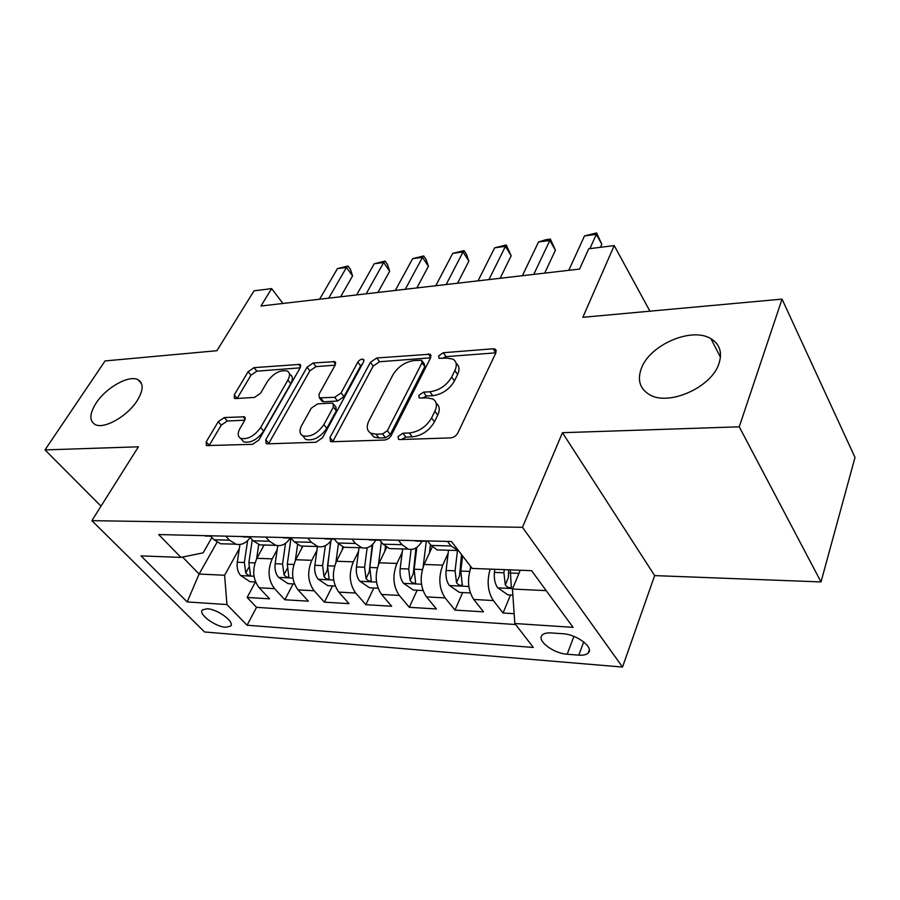 <?xml version="1.0" encoding="UTF-8"?>
<svg xmlns="http://www.w3.org/2000/svg" width="900" height="900" viewBox="0 0 900 900"><rect width="100%" height="100%" fill="white"/><g stroke="black" fill="none" stroke-linecap="round" stroke-linejoin="round"><path stroke-width="1.35" d="M398.081 436.489L398.565 439.324L399.746 439.549L450.641 437.895C453.769 437.512 456.154 435.904 457.796 433.069L495.956 352.676L495.236 349.132L493.155 348.784L443.329 352.721L438.671 355.871L439.088 358.335L446.715 358.065L452.835 359.1C456.593 361.361 457.279 365.186 454.871 370.553L451.699 376.999C446.636 385.459 439.369 390.386 429.896 391.77L423.54 392.141L418.793 395.359L419.243 397.991L426.859 397.868L432.664 398.914C436.725 401.321 437.468 405.428 434.88 411.233L431.584 417.949C426.33 426.746 418.916 431.764 409.343 432.979L402.919 433.215L398.081 436.489M137.273 400.511C143.494 390.105 143.73 383.164 137.97 379.699C128.97 374.704 105.975 387.652 96.086 403.121C89.483 413.707 89.168 420.851 95.119 424.53C104.04 429.548 127.642 416.171 137.273 400.511M718.965 363.555C722.475 352.429 719.798 344.137 710.91 338.681C691.627 326.599 649.586 344.947 641.34 368.483C637.166 380.036 639.844 388.733 649.384 394.582C668.284 406.53 711.653 387.517 718.965 363.555M225.607 627.244L230.524 626.153C235.384 622.361 217.721 609.086 207.248 608.76L202.5 609.863C197.741 613.766 215.179 626.794 225.607 627.244M224.314 417.544L218.261 421.673L206.201 441.866L206.37 445.59L252.54 444.33L258.863 440.021L300.218 367.706L299.959 364.376L254.036 367.661L248.13 371.711L234.248 394.931L234.405 398.363L235.62 398.565L254.475 397.418L260.55 393.266L267.424 381.51C273.713 373.095 280.327 369.608 287.269 371.036C290.025 372.69 290.239 375.694 287.921 380.07L260.651 427.522C254.351 436.151 247.68 439.751 240.66 438.345C237.634 436.522 237.409 433.204 240.007 428.4L244.665 420.424L244.451 416.812L224.314 417.544L227.295 421.009L221.254 425.137L209.014 445.736M739.249 426.814L562.455 432.697L654.649 575.606L821.014 581.929L739.249 426.814L782.044 299.115L582.84 317.306L614.216 245.588L588.735 248.782L579.577 269.077L260.977 306.011L271.62 288.619L254.047 290.824L216.877 350.719L105.064 360.934L45 449.91L101.014 506.16M562.455 432.697L522.484 527.31L91.879 520.673L138.398 446.805L45 449.91M329.985 437.535L330.491 441.473L331.942 441.743L384.39 440.044C387.304 439.684 389.599 438.131 391.264 435.397L430.673 357.694L430.11 354.206L376.774 357.975L370.395 362.317L329.985 437.535L332.966 441.259L373.162 366.086L370.395 362.317M315.923 442.271L267.39 443.846L266.119 443.61L265.781 439.774L307.069 367.178L313.2 362.993L334.856 361.642L335.205 365.017L318.983 394.267L319.354 397.856L334.665 397.305L341.089 392.94L357.84 362.137C359.527 359.809 361.384 358.864 363.397 359.303L363.679 361.688L322.515 437.794L315.923 442.271M782.044 299.115L855 457.447L821.014 581.929M255.431 581.962L247.129 597.465L269.572 598.826L259.189 587.779L274.523 588.623C268.121 580.039 267.356 570.116 272.227 558.866L277.222 549.517M293.096 583.886L284.873 599.76L308.374 601.189L298.069 589.894L314.134 590.771C307.777 581.996 307.001 571.849 311.816 560.317L316.901 550.451M332.516 585.9L324.405 602.156L349.02 603.653L338.816 592.121L355.669 593.033C349.38 584.055 348.604 573.66 353.34 561.847L358.526 551.385M373.826 588.015L365.827 604.676L391.657 606.251L381.577 594.45L399.274 595.406C393.064 586.215 392.276 575.561 396.934 563.445L402.21 552.319M417.15 590.22L409.309 607.32L436.444 608.962L426.499 596.891L445.118 597.904C438.986 588.488 438.199 577.564 442.755 565.121L448.132 553.241M462.668 592.549L454.984 610.099L483.525 611.831L473.76 599.467C467.843 590.265 466.954 579.42 471.082 566.933M259.189 587.779C252.765 579.274 252 569.452 256.905 558.304L264.105 544.995M298.069 589.894C291.69 581.209 290.925 571.151 295.762 559.733L302.884 546.097M338.816 592.121C332.494 583.222 331.718 572.929 336.499 561.229L343.564 547.166M381.577 594.45C375.322 585.337 374.546 574.796 379.238 562.793L386.685 547.369M426.499 596.891C420.334 587.565 419.558 576.754 424.147 564.446L432.281 546.806M562.882 633.746L551.183 632.925C546.964 632.678 544.005 633.364 542.295 635.006C536.108 640.294 553.354 653.524 567.18 654.232L578.801 655.155C583.211 655.47 586.316 654.773 588.139 653.062C594.506 647.842 576.945 634.298 562.882 633.746M522.484 527.31L622.519 667.058L204.547 631.969L91.879 520.673M247.129 597.465L256.545 607.331L247.084 625.219L533.34 647.449L514.845 623.52L512.438 589.028L520.234 570.251M247.084 625.219L226.935 604.553L187.189 601.931L141.007 555.885L180.945 557.404L158.67 534.555L451.418 541.496L472.241 568.429L531.596 570.679L573.075 627.356L514.845 623.52M441.844 550.058L437.209 549.923L431.1 545.445L427.534 540.934M458.618 550.811L451.012 545.962L447.469 541.406M210.319 535.781L214.076 539.775L220.545 543.757L225.472 543.892M250.234 537.491C246.263 543.105 241.504 545.344 235.969 544.196L229.523 540.18L225.776 536.153M249.514 536.715L253.249 540.799L259.673 544.871L264.566 545.006M290.25 538.065C286.301 544.095 281.498 546.514 275.861 545.332L269.46 541.226L265.736 537.097M290.678 537.683L294.379 541.879L300.746 546.041L305.595 546.176M331.976 539.066C328.084 545.243 323.336 547.729 317.756 546.525L311.411 542.317L307.721 538.087M333.945 538.717L337.613 543.004L343.924 547.267L348.705 547.403M375.829 540.113C371.993 546.457 367.324 549.011 361.811 547.774L355.534 543.476L351.889 539.134M379.507 539.798L383.13 544.196L389.351 548.561L394.065 548.696M421.976 541.215C418.207 547.729 413.618 550.361 408.195 549.101L402.007 544.68L398.407 540.236M510.514 594.99L503.044 613.012L493.358 600.536C487.755 591.874 486.686 581.4 490.14 569.104M454.984 610.099L445.118 597.904M409.309 607.32L399.274 595.406M365.827 604.676L355.669 593.033M324.405 602.156L314.134 590.771M284.873 599.76L274.523 588.623M256.545 607.331L515.61 624.521M503.044 613.012L514.159 613.688M217.046 542.239L199.114 574.031L224.629 575.257L239.333 548.606M512.438 589.028L546.21 590.648M654.649 575.606L622.519 667.058M282.949 303.457L271.62 288.619M649.935 311.186L614.216 245.588M182.588 557.066L199.114 574.031L187.189 601.931M211.905 537.457L203.175 552.825L180.945 557.404M224.629 575.257L226.935 604.553M401.58 439.481L405.832 437.096L412.256 436.882C421.819 435.679 429.21 430.684 434.441 421.897L431.584 417.949M436.174 403.256C439.639 405.799 440.145 409.781 437.726 415.181L434.441 421.897M456.131 363.409C459.382 365.794 459.866 369.495 457.605 374.524L454.455 380.97C449.415 389.43 442.159 394.335 432.697 395.696L426.341 396.045L422.415 398.104M495.889 352.822L446.029 356.647L442.451 358.391M430.605 357.829L379.541 361.744L373.162 366.086M382.567 433.946L387.349 430.706L422.044 362.734L421.65 360.281L413.933 360.562C404.955 361.991 397.957 366.75 392.94 374.816L368.989 420.683C366.154 426.6 366.795 430.774 370.89 433.226L375.998 434.183L382.567 433.946L385.504 437.782L390.274 434.554L387.349 430.706M422.359 361.282L424.395 364.162L424.789 366.626L390.274 434.554M370.451 432.979L373.838 437.04L378.945 438.007L375.998 434.183M385.504 437.782L378.945 438.007M265.781 439.774L268.808 443.363L309.881 370.8L307.069 367.178M335.126 365.152L316.012 366.615L309.881 370.8M321.334 400.387L323.696 401.782L337.545 401.017L343.946 396.652L360.619 365.873L357.84 362.137M362.509 363.859L360.619 365.873M301.613 425.576C299.115 430.459 299.486 433.868 302.715 435.791C310.365 437.411 317.407 433.699 323.854 424.631L333.416 407.036L332.989 403.358L331.504 403.099L317.632 403.864L311.254 408.206L301.613 425.576M303.142 436.32L305.707 439.459C313.358 441.09 320.389 437.389 326.801 428.332L323.854 424.631M333.945 404.572L335.891 407.07L336.319 410.749L326.801 428.332M244.811 420.176L227.295 421.009M241.447 439.245L243.697 441.866C250.718 443.295 257.366 439.706 263.644 431.077L260.651 427.522M289.384 373.691L290.115 374.603C292.86 376.267 293.085 379.282 290.779 383.659L263.644 431.077M300.15 367.841L256.871 371.16L250.976 375.188L237.161 398.396L234.248 394.931M519.806 571.286L519.919 570.229M512.854 595.114L507.859 594.855L497.599 587.678C494.933 583.74 493.886 578.655 494.438 572.389L494.786 569.284M504.259 569.644L503.91 572.771L505.316 584.887C507.262 587.475 509.254 588.24 511.312 587.205L510.289 569.869M505.316 584.887L508.286 577.8L508.669 569.812M600.457 247.32L601.808 244.271L596.329 234.338L589.894 248.636M584.494 235.901L596.61 232.942L596.329 234.338L584.494 235.901L568.789 270.338M596.61 232.942L601.808 244.271M470.183 569.452L470.543 566.235M470.329 592.942L459.405 592.38L449.291 585.371C446.58 581.546 445.511 576.574 446.096 570.476L448.493 550.249M457.459 550.597L455.085 570.836L456.502 582.649C458.392 585.135 460.294 585.9 462.229 584.933L460.811 571.061L462.577 555.93M456.502 582.649L459.551 575.741L461.509 554.558M429.435 552.983L430.447 544.635M423.169 566.865L426.251 541.519M423.022 590.524L413.359 590.029L403.391 583.2C400.635 579.454 399.566 574.605 400.162 568.665L402.637 548.933M411.131 549.461L408.713 569.002L410.13 580.523C411.975 582.919 413.798 583.673 415.609 582.773L414.157 569.216L416.846 547.358M410.13 580.523L413.257 573.795L415.924 547.965M384.84 551.205L385.436 546.491M378.461 564.57L381.364 542.048M378.045 588.229L369.551 587.79L359.719 581.119C356.94 577.462 355.849 572.738 356.468 566.944L359.01 547.695M367.155 547.762L364.601 567.259L366.03 578.498C367.83 580.815 369.574 581.558 371.284 580.725L369.787 567.461L372.803 544.207M366.03 578.498L369.214 571.95L372.218 544.793M342.36 549.562L342.731 546.851M335.891 562.5L338.411 543.87M335.25 586.046L327.814 585.664L318.127 579.139C315.315 575.572 314.224 570.949 314.854 565.29L317.452 546.514M325.339 545.67L322.605 565.605L324.034 576.574C325.789 578.812 327.465 579.544 329.085 578.768L327.544 565.796L330.975 540.608M324.034 576.574L327.262 570.184L330.716 540.967M414.484 540.619L418.68 541.136M544.68 273.127L555.435 250.166L549.821 240.491L533.745 274.399M538.538 241.987L545.873 239.692L550.373 239.096L549.821 240.491L538.538 241.987L522.349 275.715M423.585 540.832L427.849 541.339M550.373 239.096L555.435 250.166M368.055 539.516L372.33 540.034M500.108 278.291L511.178 255.791L505.44 246.375L488.925 279.585M494.662 247.792L506.25 244.958L505.44 246.375L494.662 247.792L478.046 280.845M376.695 539.73L379.991 540.382M506.25 244.958L511.178 255.791M323.955 538.481L328.286 538.976M457.549 283.23L468.877 261.157L463.05 251.977L446.141 284.546M452.734 253.35L464.074 250.571L463.05 251.977L452.734 253.35L435.757 285.75M332.168 538.673L334.451 539.303M464.074 250.571L466.402 254.239L468.877 261.157M282.015 537.48L286.38 537.975M416.869 287.944L428.411 266.299L422.494 257.355L405.27 289.282M412.639 258.66L423.731 255.938L422.494 257.355L412.639 258.66L395.325 290.441M289.822 537.671L291.037 538.099M423.731 255.938L426.094 259.515L428.411 266.299M301.871 548.033L302.152 546.075M295.324 560.599L297.585 544.635M294.469 583.965L288 583.627L278.46 577.26C275.614 573.761 274.523 569.25 275.164 563.726L277.774 545.659M285.536 543.296L282.566 564.019L283.995 574.729C285.705 576.911 287.325 577.631 288.855 576.9L287.269 564.21L290.993 538.087L283.196 537.896M242.066 536.535L246.476 537.019M377.921 292.455L389.678 271.226L383.681 262.485L366.165 293.816M374.243 263.745L385.11 261.079L383.681 262.485L374.243 263.745L356.647 294.919M385.11 261.079L387.495 264.566L389.678 271.226M263.227 546.604L263.475 544.972M256.613 558.855L258.716 544.567M255.566 581.974L249.998 581.692L240.581 575.46C237.735 572.04 236.632 567.63 237.285 562.23L239.951 544.477M247.612 540.664L244.35 562.511L245.779 572.985C247.455 575.089 249.019 575.798 250.459 575.111L248.85 562.691L252.259 539.707M203.985 535.635L208.417 536.108M340.627 296.775L352.553 275.94L346.489 267.412L328.725 298.159M337.433 268.616L348.086 266.006L346.489 267.412L337.433 268.616L319.613 299.216M348.086 266.006L350.505 269.415L352.553 275.94M256.905 558.304L272.227 558.866M295.762 559.733L311.816 560.317M336.499 561.229L353.34 561.847M379.238 562.793L396.934 563.445M424.147 564.446L442.755 565.121M431.1 545.445L451.012 545.962M214.076 539.775L229.523 540.18M253.249 540.799L269.46 541.226M294.379 541.879L311.411 542.317M337.613 543.004L355.534 543.476M383.13 544.196L402.007 544.68M473.76 599.467L493.358 600.536M583.74 641.914L578.801 655.155M573.93 636.39L567.18 654.232M412.256 436.882L409.343 432.979M437.726 415.181L434.88 411.233M426.341 396.045L423.54 392.141M432.697 395.696L429.896 391.77M454.455 380.97L451.699 376.999M457.605 374.524L454.871 370.553M446.029 356.647L443.329 352.721M495.799 352.822L493.155 348.784M405.832 437.096L402.919 433.215M379.541 361.744L376.774 357.975M430.774 357.491L428.276 353.902M424.789 366.626L422.044 362.734M316.012 366.615L313.2 362.993M335.543 364.286L333.338 361.406M323.696 401.782L320.805 398.115M337.545 401.017L334.665 397.305M343.946 396.652L341.089 392.94M336.319 410.749L333.416 407.036M245.261 419.006L243.225 416.599M290.779 383.659L287.921 380.07M250.976 375.188L248.13 371.711M256.871 371.16L254.036 367.661M300.634 366.806L298.553 364.151M209.25 445.309L206.201 441.866M221.254 425.137L218.261 421.673M497.846 587.857L512.629 588.555M509.94 573.007L518.94 573.356M494.438 572.389L503.91 572.771M449.539 585.551L468.832 586.474M460.811 571.061L469.631 571.41M446.096 570.476L455.085 570.836M403.639 583.369L421.493 584.224M414.157 569.216L422.336 569.543M400.162 568.665L408.713 569.002M359.966 581.288L376.504 582.075M369.787 567.461L377.392 567.765M356.468 566.944L364.601 567.259M318.364 579.308L333.697 580.039M327.544 565.796L334.62 566.077M314.854 565.29L322.605 565.605M278.696 577.418L292.905 578.092M287.269 564.21L293.85 564.469M275.164 563.726L282.566 564.019M287.123 568.766L283.995 574.729M240.817 575.618L254.002 576.248M248.85 562.691L254.97 562.928M237.285 562.23L244.35 562.511M248.726 567.54L245.779 572.985M141.649 383.827L137.97 379.699M720.439 357.154L710.91 338.681M231.143 625.005L230.524 626.153M437.209 549.923L457.088 550.485M389.351 548.561L408.195 549.101M343.924 547.267L361.811 547.774M300.746 546.041L317.756 546.525M259.673 544.871L275.861 545.332M220.545 543.757L235.969 544.196M589.32 649.89L588.139 653.062M496.35 350.843L495.236 349.132M431.123 355.657L430.11 354.206M373.838 437.04L370.89 433.226M335.711 362.767L334.856 361.642M322.245 401.535L319.354 397.856M364.027 360.146L363.397 359.303M305.707 439.459L302.715 435.791M245.261 417.769L244.451 416.812M243.697 441.866L240.66 438.345M300.757 365.389L299.959 364.376M511.594 586.519L511.312 587.205M462.488 584.336L462.229 584.933M415.62 541.069L424.71 541.283M369.214 539.955L377.843 540.169M325.136 538.909L333.338 539.1M243.259 536.94L249.874 537.097M205.189 536.029L210.679 536.164"/></g></svg>
